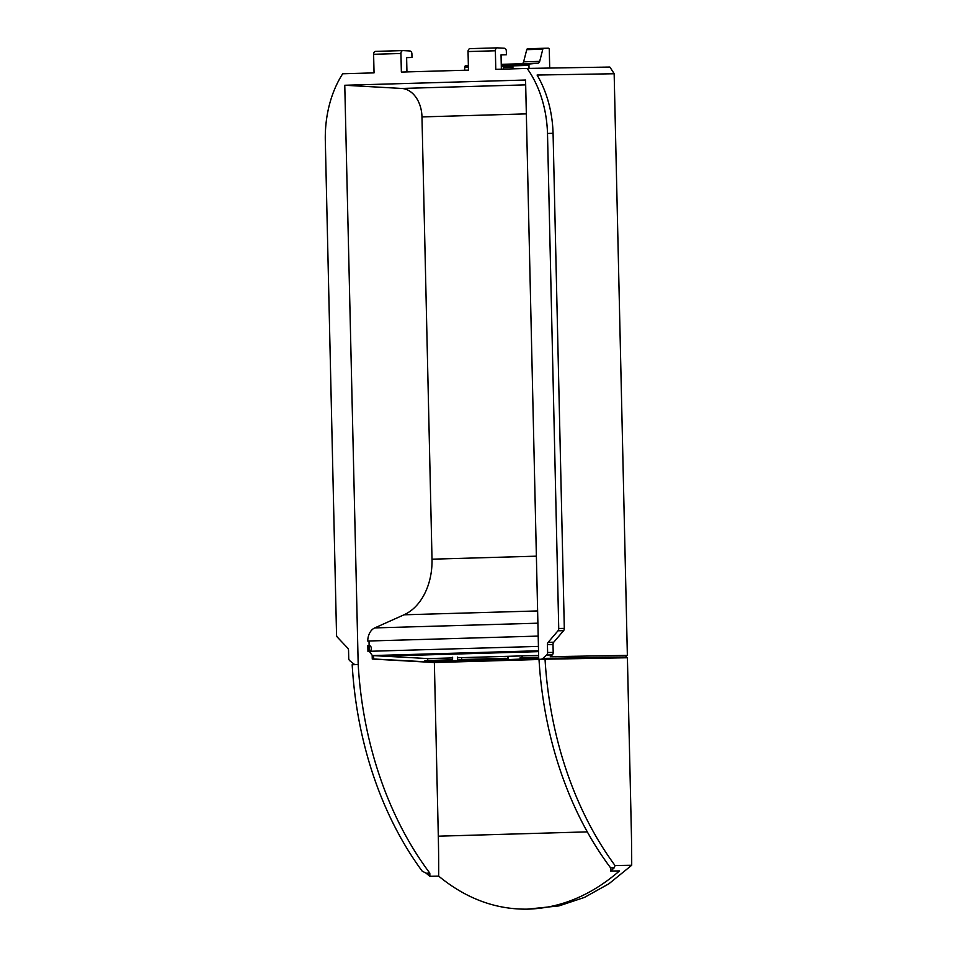 <?xml version="1.0" encoding="UTF-8"?>
<svg xmlns="http://www.w3.org/2000/svg" width="957" height="957" viewBox="0 0 957 957"><rect width="100%" height="100%" fill="white"/><g stroke="black" fill="none" stroke-linecap="round" stroke-linejoin="round"><path stroke-width="1.44" d="M538.552 651.633L383.889 656.119L428.329 658.607L452.601 657.914M457.494 657.77L538.635 655.425M383.889 656.119L538.54 651.059M379.355 655.581L383.889 655.832M538.54 650.975L383.889 656.024M538.193 636.094L367.727 641.034L369.019 641.011L369.258 651.298L372.393 655.569L407.73 657.459M610.626 867.891L614.25 867.784A254.347 177.32 89 0 1 610.698 871.061L610.626 867.891A318.561 228.376 88.3 0 1 539.006 659.313L627.409 657.758L631.333 830.676A1016.155 728.492 -91.7 0 1 631.704 865.272L608.915 883.778L584.44 897.427L558.96 905.908L527.295 909.15C495.511 909.533 465.963 898.527 438.689 876.145L429.884 876.301L429.813 873.119A318.561 228.376 88.3 0 1 358.193 664.541L344.771 85.257L401.737 88.451A28.83 20.671 -91.7 0 1 421.977 116.91L432.014 559.187A57.659 41.33 -91.7 0 1 404.021 614.801L374.737 627.912L537.906 623.186M372.177 655.545L372.261 659.038A21.616 15.503 -91.7 0 0 372.488 659.05L434.358 662.531L438.306 836.191A1096.124 785.829 -91.7 0 1 438.689 876.145M367.955 651.406L369.378 651.37A2.883 2.01 89 0 0 371.328 648.439A2.883 2.01 89 0 0 369.27 645.604A2.883 2.01 89 0 0 369.246 645.604L367.823 645.64L367.955 651.406L369.258 651.382M367.727 641.034A14.415 10.336 -91.7 0 1 374.737 627.912M434.358 662.531L539.018 659.493M512.964 68.844L512.892 65.866A1.435 1.029 -91.7 0 1 513.837 64.418L521.852 63.688A2.883 2.07 -91.7 0 0 523.623 61.834L539.7 61.368L542.81 49.214A1.435 1.029 -91.7 0 1 543.755 48.281L548.217 48.197A1.435 1.029 -91.7 0 1 549.282 49.62L549.701 68.055M539.7 61.368A2.883 2.07 -91.7 0 1 537.918 63.222L529.915 63.952A1.435 1.029 -91.7 0 0 528.97 65.399L529.03 68.402M519.938 63.868A1.435 1.029 -91.7 0 1 520.249 63.784L520.919 63.772M508.191 656.299L508.131 659.564L538.707 658.428M520.321 657.866L520.309 658.966M344.771 85.257L525.572 80.017L538.719 659.313L540.849 659.253A5.766 4.019 -91 0 0 542.858 658.404L546.674 655.019A2.883 2.01 -91 0 0 547.619 652.507L547.44 644.611A2.883 2.01 -91 0 1 548.158 642.314L558.003 630.783A2.883 2.01 -91 0 0 558.732 628.486L547.5 133.418A95.138 66.32 -91 0 0 527.128 68.437L495.786 69.347L495.367 50.769A2.883 2.07 -91.7 0 1 497.341 47.85A2.883 2.07 -91.7 0 1 497.473 47.85L504.303 48.233A2.883 2.07 -91.7 0 1 506.325 51.08L506.409 54.752L501.037 54.836L501.36 69.179M501.157 54.908L501.372 64.334M501.408 66.057L501.48 69.179M623.988 657.806A5.766 4.019 -91 0 0 625.519 657.016L627.361 655.389L614.155 73.749A95.138 66.32 -91 0 0 609.788 67.05L527.128 68.437M614.25 867.784L615.04 865.547A318.561 228.376 88.3 0 1 545.035 659.134M429.884 876.301A254.347 177.32 89 0 1 426.188 873.227L422.181 871.133A318.561 228.376 -91.7 0 1 352.176 664.72L355.789 664.613A5.766 4.019 -91 0 0 355.789 664.613A5.766 4.019 -91 0 1 353.743 663.883L349.772 660.713A2.883 2.01 -91 0 1 348.731 658.26L348.551 650.377A2.883 2.01 -91 0 0 347.714 648.116L337.366 637.171A2.883 2.01 -91 0 1 336.541 634.922L325.296 139.854A95.138 66.32 -91 0 1 342.702 73.773L374.043 72.876L373.613 54.286A2.883 2.07 -91.7 0 1 375.599 51.379A2.883 2.07 -91.7 0 1 375.73 51.379L402.801 50.589M627.361 655.389L550.275 656.681L552.261 654.923A2.883 2.01 -91 0 0 553.194 652.411L553.014 644.516A2.883 2.01 -91 0 1 553.744 642.219L563.589 630.687A2.883 2.01 -91 0 0 564.307 628.39L553.074 133.322A95.138 66.32 -91 0 0 537.08 75.041L614.155 73.749M520.249 63.784L501.253 64.334L520.249 63.784M356.052 664.613L357.918 664.553M356.076 664.601L358.193 664.541M427.695 660.497L427.731 658.583M501.289 65.77L512.928 65.423M523.623 61.834L526.745 49.668A1.435 1.029 -91.7 0 1 527.678 48.735L543.732 48.281L527.678 48.735M507.533 656.323L507.497 658.416L505.272 658.296L505.26 659.457L424.896 661.73L373.708 658.99L373.625 655.629M508.131 659.564L505.26 659.457M505.272 658.296L458.953 659.588L458.941 660.737M553.074 133.322L547.5 133.418M497.221 47.862L470.15 48.64A2.883 2.07 -91.7 0 0 470.019 48.64A2.883 2.07 -91.7 0 0 468.045 51.558L468.463 70.136L401.366 72.074L400.935 53.496A2.883 2.07 -91.7 0 1 402.921 50.589A2.883 2.07 -91.7 0 1 403.053 50.589L409.883 50.972A2.883 2.07 -91.7 0 1 411.905 53.819L411.988 57.48L406.617 57.576L406.94 71.919M503.37 69.119L503.334 67.588L512.928 67.301M538.683 657.28L520.333 657.818M452.565 659.78L424.92 660.569L424.896 661.73M464.743 70.244L464.683 67.265A1.435 1.029 -91.7 0 1 465.628 65.806L468.356 65.566M406.617 57.635L411.988 57.48M426.188 873.227L429.813 873.119M501.037 54.908L506.409 54.752M522.295 655.892L522.259 657.758M373.708 658.99L372.261 659.038M527.295 909.15L529.807 909.078C561.843 907.607 591.737 894.891 619.49 870.918L610.698 871.061M461.645 659.517L461.669 657.65M631.704 865.272L615.04 865.547M501.289 66.045L502.365 66.165A1.435 1.029 -91.7 0 1 503.334 67.588M372.393 655.569L538.528 650.76M369.258 651.298L538.432 646.406M438.306 836.191L587.299 831.872M401.737 88.451L525.692 84.862M526.745 49.668L542.81 49.214M506.935 658.392L506.911 659.552M504.052 658.284L504.04 659.433M564.307 628.39L558.732 628.486M464.683 67.265L468.392 67.157M552.261 654.923L546.674 655.019M625.519 657.016L542.858 658.404M502.365 66.165L528.97 65.399M563.589 630.687L558.003 630.783M457.506 657.112L457.446 660.653M404.021 614.801L537.631 610.937M432.014 559.187L536.387 556.173M468.045 51.558L495.367 50.769M373.613 54.286L400.935 53.496M372.488 659.05L373.936 659.002M522.043 655.904L522.02 657.758M553.194 652.411L547.619 652.507M553.014 644.516L547.44 644.611M553.744 642.219L548.158 642.314M513.837 64.418L529.915 63.952M421.977 116.91L526.35 113.883M521.852 63.688L537.918 63.222M465.628 65.806L468.356 65.734M520.082 657.83L520.07 658.99M452.601 657.256L452.553 660.677M470.019 48.64L497.341 47.85M375.599 51.379L402.921 50.589"/></g></svg>
